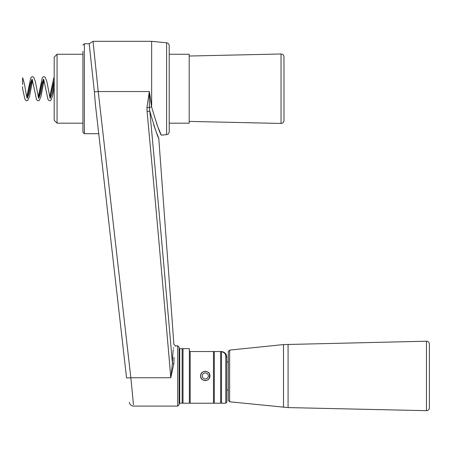 <?xml version="1.0" encoding="UTF-8"?>
<svg xmlns="http://www.w3.org/2000/svg" width="452" height="452" viewBox="0 0 452 452"><rect width="100%" height="100%" fill="white"/><g stroke="black" fill="none" stroke-linecap="round" stroke-linejoin="round"><path stroke-width="0.68" d="M126.481 377.25L95.366 104.152L94.4 91.852L89.174 43.725L94.4 91.852L98.237 91.558L93.033 41.324L151.646 41.324L151.646 105.966L151.516 106.632L149.369 107.565L149.81 111.135C157.539 193.987 165.07 278.065 172.404 363.368L170.794 377.753C163.104 287.658 155.2 198.908 147.086 111.508L146.94 107.61L149.346 91.558L151.646 105.966L151.646 41.324L166.613 42.793L166.613 134.639C168.206 134.351 169.071 133.396 169.206 131.781L169.206 45.652L169.206 131.781C169.071 133.396 168.206 134.351 166.613 134.639L161.347 135.159L160.827 133.99L161.341 135.148L166.613 134.639L166.613 42.793C168.206 43.087 169.071 44.036 169.206 45.652C169.071 44.036 168.206 43.087 166.613 42.793L151.646 41.324L93.033 41.324L98.237 91.558L94.4 91.852L95.366 104.152L126.566 377.979L130.843 377.753L98.237 91.558L149.346 91.558L151.516 106.632C156.884 124.667 160.161 134.176 161.347 135.159C160.172 134.204 156.895 124.695 151.516 106.632L149.369 107.565L149.346 91.558L98.237 91.558L130.843 377.753L133.47 404.636L130.843 377.753L126.566 377.979L126.481 377.25M149.81 111.135L147.086 111.508L146.94 107.61L149.346 91.558L149.363 107.565L149.81 111.135C154.821 128.272 157.804 137.301 158.765 138.227C157.81 137.312 154.827 128.278 149.81 111.135C157.539 193.987 165.07 278.065 172.404 363.368C174.139 338.593 174.139 338.593 172.404 363.368A1.435 0.576 -179.1 0 0 173.805 363.837C175.579 340.17 175.579 340.17 173.805 363.837L170.794 377.753C163.104 287.658 155.2 198.908 147.086 111.508L149.81 111.135C154.821 128.272 157.804 137.301 158.765 138.227C157.81 137.312 154.827 128.278 149.81 111.135M173.495 347.577L173.41 348.283L173.495 347.577M173.263 349.56L172.884 353.509L173.263 349.56M172.85 353.956L172.732 355.583L172.85 353.956M172.726 355.673L172.404 363.171L172.726 355.673M153.782 124.995L154.409 126.831L153.782 124.995M154.482 127.052L155.013 128.554L154.482 127.052M155.285 129.306L155.9 130.978L155.285 129.306M156.98 133.803L158.725 138.131L156.98 133.803M173.805 363.803L174.071 357.436L173.805 363.803M175.303 346.051L177.704 345.786L177.704 406.099L179.139 404.664L179.139 375.945L179.139 404.664L177.704 406.099L177.704 345.786L179.139 347.221L179.139 375.945L179.139 347.221L177.704 345.786L175.303 346.051M160.646 133.589L158.019 127.3L160.646 133.589M157.635 126.328L157.251 125.323L157.635 126.328M156.804 124.13L156.454 123.187L156.804 124.13M82.919 51.375L82.919 132.278L82.919 51.375M89.999 51.375L89.174 43.725L93.033 41.324L89.174 43.725L89.999 51.375M54.195 57.121L54.195 120.311L57.065 123.187L57.065 54.251L54.195 57.121M82.919 54.251L57.065 54.251M190.196 351.532L189.478 351.532L189.337 348.656L189.337 403.229C189.998 402.845 190.286 402.845 190.196 403.229L190.196 351.532L213.463 351.532L213.463 403.229C214.129 402.845 214.412 402.845 214.321 403.229L214.321 351.532L213.463 351.532M214.321 351.532L220.644 351.532L220.644 403.229C221.327 402.868 221.616 402.868 221.503 403.229L221.503 351.662L220.644 351.532M221.491 351.543C225.039 352.323 226.819 354.232 226.819 357.272L225.791 356.543C225.87 354.069 224.441 352.441 221.503 351.662M221.073 351.532A5.746 5.746 0 0 1 226.819 357.272L226.819 402.201L225.791 403.229L225.791 356.543M208.575 379.245L209.581 377.742M209.598 377.708L209.943 375.945C210.231 381.963 200.321 381.968 200.609 375.945C200.315 369.934 210.225 369.911 209.943 375.945M209.943 376.024L209.768 377.211M209.621 377.646L209.027 378.719M206.174 380.522A4.667 4.667 0 0 1 204.377 380.522M204.377 371.363L204.377 371.363A4.667 4.667 0 0 1 206.174 371.363M179.139 349.232L179.715 348.656L179.715 403.229L179.139 402.653M182.156 375.945L182.156 403.229C182.817 402.845 183.105 402.845 183.015 403.229L183.015 348.656C182.348 349.046 182.066 349.046 182.156 348.656L182.156 375.945M182.156 348.656L179.715 348.656M209.818 375.25A4.593 4.593 0 0 0 202.778 372.086A4.593 4.593 0 0 0 202.778 379.804A4.593 4.593 0 0 0 209.818 376.64L208.208 376.64A3.017 3.017 0 0 1 203.569 378.431A3.017 3.017 0 0 1 203.569 373.454A3.017 3.017 0 0 1 208.208 375.25L209.818 375.25M226.819 389.929L228.339 390.116L228.339 394.613M226.819 361.962L228.339 361.769L228.339 357.272M229.633 401.783L229.633 350.102L228.339 351.532L228.339 400.353L229.633 401.783L288.082 407.591L426.462 410.676L426.462 341.209C428.242 341.35 429.219 342.311 429.4 344.085L429.4 407.806C429.219 409.58 428.242 410.535 426.462 410.676M172.404 363.368L170.794 377.753L130.843 377.753L170.794 377.753L173.805 363.837C175.579 340.17 175.579 340.17 173.805 363.837A1.435 0.576 -179.1 0 1 172.404 363.368C174.139 338.593 174.139 338.593 172.404 363.368M151.516 106.632C156.884 124.667 160.161 134.176 161.347 135.159C160.172 134.204 156.895 124.695 151.516 106.632M149.363 107.565L146.94 107.61L149.363 107.565M94.4 91.852L89.174 43.725L94.4 91.852M169.206 54.251L189.19 54.251L189.19 123.187L169.206 123.187M54.195 83.021L52.082 93.491L50.251 98.253M43.754 79.818L42.511 83.942L40.595 93.491L38.765 98.253M32.267 79.818L31.018 83.942L29.103 93.491L27.273 98.253M22.6 84.388L22.6 77.687C23.899 81.298 25.08 86.778 26.148 94.118L27.086 98.248M32.51 80.58L29.595 96.05L27.843 100.355L26.792 100.779L25.685 100.361L24.945 99.304L22.6 88.716L22.6 86.603M54.195 80.23L49.986 97.615M43.488 79.179L41.657 83.942L39.742 93.491L38.493 97.615M32.002 79.179L30.171 83.942L28.256 93.491L27.007 97.615M283.975 120.577L283.975 56.856C283.794 55.082 282.816 54.127 281.042 53.986L281.042 123.447C282.816 123.311 283.794 122.351 283.975 120.577M283.975 116.576L283.975 88.716M84.355 43.725L84.355 133.713L98.734 133.713L84.355 133.713L82.919 132.278L84.355 133.713L84.355 43.725L89.174 43.725L84.355 43.725L82.919 45.16L84.355 43.725M283.506 407.303L283.506 344.582L426.462 341.209M288.082 407.591L288.082 344.3M173.907 344.452L158.765 138.227L173.907 344.452L175.342 345.786L173.907 344.452M133.47 406.099L177.704 406.099L133.47 406.099C131.148 405.845 129.769 404.568 129.334 402.28C129.769 404.568 131.148 405.845 133.47 406.099M82.919 123.187L57.065 123.187M225.791 403.229L221.503 403.229M213.463 403.229L190.196 403.229M189.337 348.656L183.015 348.656M189.337 403.229L183.015 403.229M182.156 403.229L179.715 403.229M220.644 403.229L214.321 403.229M229.633 350.102L283.506 344.582M54.195 77.292L53.743 77.981L49.743 96.852M54.195 87.112L52.573 96.05L50.822 100.355L49.771 100.779L48.663 100.361L47.997 99.451L43.68 79.185M50.065 98.248L46.827 81.383L45.081 77.077L44.025 76.654L42.923 77.077L42.251 77.981L38.256 96.852M43.997 80.58L41.081 96.05L39.335 100.355L38.279 100.779L37.177 100.361L36.505 99.451L32.188 79.185M38.573 98.248L35.335 81.383L33.589 77.077L32.538 76.654L31.431 77.077L30.764 77.981L26.764 96.852M189.19 121.402L281.042 123.447M189.19 56.031L281.042 53.986"/></g></svg>
